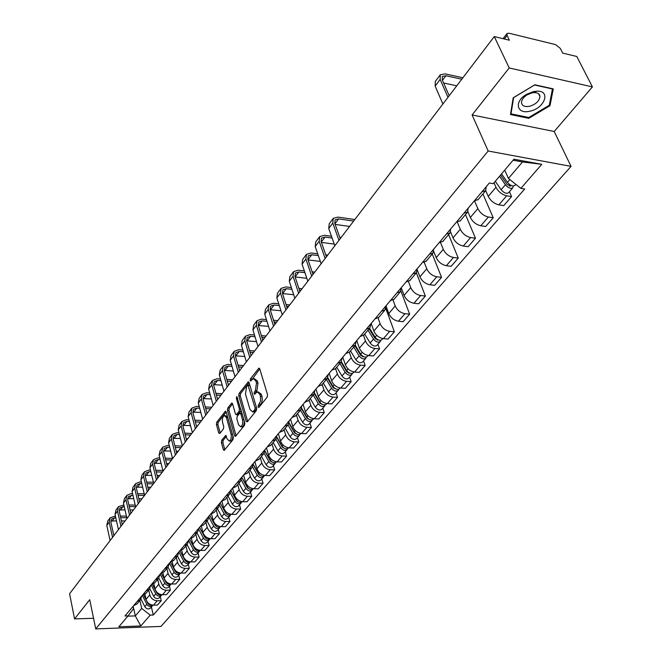 <?xml version="1.0" encoding="UTF-8"?>
<svg xmlns="http://www.w3.org/2000/svg" width="662" height="662" viewBox="0 0 662 662"><rect width="100%" height="100%" fill="white"/><g stroke="black" fill="none" stroke-linecap="round" stroke-linejoin="round"><path stroke-width="0.99" d="M258.048 407.089L258.892 407.428L267.191 397.109L267.539 394.676L259.744 368.833L258.925 368.113L250.418 378.863L250.186 380.534L250.749 381.039L253.248 378.581L255.846 380.907L256.484 383.041L255.383 390.721L254.332 392.053L254.092 393.733L254.671 394.246L257.17 391.83L259.818 394.196L260.464 396.356L260.605 401.139L258.288 405.401L258.048 407.089M221.712 440.271L221.389 442.572L223.359 449.697L224.145 450.458L232.999 439.609L233.33 437.276L226.189 411.938L225.428 411.21L216.731 422.224L216.408 424.507L218.75 432.981L219.842 433.478L223.425 428.926L223.748 426.618L222.573 422.397C222.01 419.013 222.597 416.729 224.335 415.546L226.396 417.515L231.079 434.181C231.659 437.59 231.071 439.882 229.325 441.058L227.207 439.03L225.651 435.488L221.712 440.271L223.202 440.329L222.879 442.63L224.84 449.746L223.359 449.697M472.105 114.965L554.202 131.49L592.416 86.904L509.202 67.946L472.105 114.965L488.175 151.01L95.733 628.9L89.726 599.689L74.566 618.912L69.584 593.74L494.282 36.576L509.384 40.217L507.084 35.45L504.345 39M509.202 67.946L494.282 36.576M246.156 421.297L247.323 421.802L256.318 410.622L256.666 408.214L249.078 382.537L248.283 381.808L239.106 393.418L238.775 395.768L246.156 421.297L247.671 421.371L240.273 395.859L238.775 395.768M244.51 425.302L235.415 436.44L234.613 435.679L227.447 410.324L227.778 408.007L231.774 403.042L232.552 403.77L235.473 414.023L236.268 414.76L239.081 411.375L239.412 409.017L236.334 398.325L236.814 396.497L244.841 422.935L244.51 425.302M592.416 86.904L576.809 56.493L562.683 53.084L560.317 48.409L555.583 44.611L508.979 33.208L507.067 33.481L507.084 35.45M554.202 131.49L571.049 166.377L160.957 626.426L95.733 628.9M74.566 618.912L93.549 618.275M486.28 186.659L485.61 190.739L482.044 191.699M485.726 190.615L488.25 196.382C490.625 200.859 494.158 203.681 498.842 204.848L506.662 195.786C501.953 194.595 498.395 191.748 495.987 187.263L494.017 182.795M506.662 195.786L511.569 196.597L509.401 191.748M474.298 200.892L478.221 199.502M498.842 204.848L503.741 205.625L511.569 196.597M468.208 208.133L467.48 212.221L463.921 213.23M482.896 193.949L493.231 217.748L488.357 217.004C483.69 215.87 480.19 213.073 477.856 208.613L474.546 200.909M456.424 222.134L460.338 220.694M467.91 211.683L470.351 217.45C472.66 221.894 476.135 224.666 480.786 225.775L485.651 226.495L493.231 217.748M450.698 228.936L449.928 233.032L446.37 234.075M465.494 214.587L475.465 238.237L470.624 237.55C465.998 236.475 462.556 233.727 460.289 229.3L457.31 222.151M439.113 242.697L443.019 241.216M450.615 232.006L453.023 237.857C455.257 242.275 458.683 245.006 463.292 246.057L468.117 246.719L475.465 238.237M433.734 249.094L432.923 253.19L429.373 254.274M448.613 234.588L458.253 258.097L453.445 257.468C448.853 256.451 445.46 253.745 443.267 249.351L440.553 242.648M422.339 262.632L426.237 261.109M433.8 251.593L436.217 257.642C438.393 262.028 441.761 264.709 446.337 265.71L451.128 266.323L458.253 258.097M417.283 268.631L416.431 272.727L412.898 273.853M432.245 253.993L441.554 277.361L436.788 276.774C432.236 275.814 428.893 273.141 426.758 268.78L424.268 262.45M406.079 281.954L409.968 280.39M417.441 270.435L419.923 276.832C422.033 281.176 425.36 283.824 429.886 284.768L434.644 285.33L441.554 277.361M401.338 287.581L400.444 291.677L396.919 292.836M416.357 272.818L425.36 296.038L420.627 295.509C416.117 294.59 412.823 291.967 410.746 287.639L408.437 281.59M390.307 300.697L394.188 299.1M401.47 288.45L404.118 295.442C406.17 299.762 409.439 302.368 413.932 303.262L418.649 303.775L425.36 296.038M385.863 305.976L384.936 310.064L381.42 311.248M400.924 291.073L409.646 314.169L404.945 313.689C400.469 312.812 397.225 310.23 395.206 305.935L393.046 300.118M374.998 318.877L378.871 317.247M385.954 305.861L388.768 313.515C390.762 317.793 393.989 320.367 398.45 321.219L403.133 321.682L409.646 314.169M370.836 323.826L369.876 327.913L366.376 329.122M385.83 308.509L394.378 331.778L389.719 331.339C385.284 330.512 382.082 327.963 380.12 323.693L378.076 318.05M360.145 336.528L364.001 334.873M371.15 323.453L373.873 331.058C375.809 335.311 378.987 337.843 383.406 338.646L388.056 339.068L394.378 331.778M356.247 341.162L355.254 345.241L351.77 346.483M377.903 344.265L379.558 348.874L374.932 348.477C370.53 347.691 367.377 345.183 365.465 340.955L363.512 335.419M345.713 353.673L349.561 351.985M356.76 340.549L359.392 348.104C361.278 352.325 364.414 354.815 368.8 355.585L373.409 355.966L379.558 348.874M342.072 358.001L341.054 362.073L337.579 363.339M363.554 360.914L365.151 365.49L360.558 365.134C356.197 364.39 353.086 361.915 351.232 357.72L349.346 352.242M331.695 370.331L335.526 368.618M342.775 357.174L345.324 364.671C347.161 368.858 350.256 371.316 354.6 372.044L359.176 372.383L365.151 365.49M328.294 374.378L327.243 378.441L323.784 379.731M349.594 377.1L351.141 381.651L346.59 381.329C342.262 380.625 339.201 378.184 337.388 374.013L335.56 368.585M318.066 386.525L321.889 384.788M329.171 373.327L331.645 380.774C333.433 384.928 336.486 387.353 340.789 388.048L345.332 388.346L351.141 381.651M314.897 390.299L313.821 394.345L310.379 395.661M336.023 392.847L337.521 397.357L333.003 397.084C328.716 396.406 325.687 394.006 323.925 389.868L322.162 384.473M304.818 402.264L308.624 400.51M315.948 389.049L318.339 396.447C320.085 400.568 323.089 402.959 327.359 403.613L331.869 403.878L337.521 397.357M301.864 405.781L300.763 409.828L297.337 411.152M322.816 408.164L324.264 412.649L319.779 412.401C315.534 411.764 312.547 409.397 310.826 405.285L309.113 399.931M291.925 417.581L295.715 415.81M303.072 404.341L305.397 411.69C307.094 415.777 310.064 418.136 314.293 418.756L318.77 418.988L324.264 412.649M289.178 420.85L288.061 424.88L284.652 426.229M309.957 423.076L311.372 427.528L306.92 427.313C302.7 426.709 299.762 424.367 298.082 420.296L296.427 414.975M279.389 432.485L283.162 430.697M290.544 419.228L292.794 426.527C294.449 430.59 297.379 432.915 301.574 433.502L306.018 433.701L311.372 427.528M276.832 435.522L275.698 439.535L272.297 440.9M297.445 437.59L298.81 442.017L294.391 441.835C290.213 441.256 287.308 438.947 285.67 434.909L284.064 429.621M267.175 446.991L270.932 445.187M278.338 433.726L280.522 440.975C282.136 445.005 285.032 447.297 289.195 447.86L293.597 448.025L298.81 442.017M264.808 449.804L263.658 453.809L260.274 455.191M285.256 451.732L286.58 456.126L282.194 455.969C278.048 455.431 275.185 453.147 273.588 449.142L272.024 443.888M255.284 461.124L259.024 459.304M266.447 447.851L268.565 455.051C270.146 459.047 273.001 461.315 277.13 461.844L281.499 461.985L286.58 456.126M253.091 463.723L251.924 467.711L248.564 469.11M273.373 465.51L274.656 469.871L270.311 469.747C266.198 469.234 263.368 466.983 261.813 463.003L260.298 457.79M243.699 474.886L247.423 473.049M254.862 461.621L256.922 468.762C258.461 472.734 261.283 474.968 265.371 475.465L269.707 475.581L274.656 469.871M241.68 477.285L240.496 481.257L237.153 482.664M261.796 478.94L263.046 483.268L258.726 483.169C254.655 482.689 251.858 480.463 250.335 476.516L248.862 471.336M232.412 488.299L236.119 486.454M243.575 475.035L245.569 482.135C247.075 486.065 249.855 488.275 253.918 488.746L258.221 488.837L263.046 483.268M230.558 490.501L229.358 494.464L226.032 495.879M250.509 492.032L251.717 496.334L247.439 496.26C243.393 495.797 240.629 493.612 239.148 489.69L237.724 484.551M221.406 501.374L225.097 499.512M232.61 488.283L234.497 495.168C235.97 499.074 238.717 501.25 242.739 501.697L247.009 501.763L251.717 496.334M219.71 503.393L218.493 507.34L215.183 508.772M239.495 504.808L240.67 509.07L236.425 509.028C232.412 508.59 229.689 506.43 228.241 502.541L226.851 497.435M210.673 514.126L214.347 512.256M221.935 501.316L223.706 507.878C225.138 511.759 227.852 513.911 231.849 514.333L236.086 514.366L240.67 509.07M209.126 515.971L207.893 519.902L204.608 521.333M228.754 517.262L229.896 521.507L225.684 521.474C221.704 521.068 219.014 518.934 217.599 515.069L216.251 510.005M200.205 526.563L203.863 524.685M211.517 514.01L213.172 520.282C214.571 524.13 217.252 526.257 221.216 526.654L225.419 526.671L229.896 521.507M198.799 528.235L197.557 532.149L194.289 533.597M218.27 529.426L219.387 533.63L215.2 533.63C211.252 533.241 208.596 531.131 207.206 527.3L205.899 522.268M189.994 538.694L193.627 536.808M201.339 526.373L202.886 532.389C204.26 536.203 206.908 538.305 210.839 538.686L215.009 538.678L219.387 533.63M188.72 540.209L187.47 544.106L184.218 545.562M208.034 541.293L209.118 545.471L204.963 545.488C201.058 545.124 198.426 543.039 197.069 539.24L195.795 534.242M180.031 550.536L183.639 548.649M191.392 538.413L192.857 544.205C194.198 547.995 196.813 550.064 200.71 550.42L204.848 550.395L209.118 545.471M178.881 551.901L177.623 555.782L174.387 557.247M198.046 552.886L199.096 557.032L194.976 557.073C191.095 556.725 188.496 554.665 187.172 550.892L185.931 545.935M170.291 562.104L173.891 560.209M181.669 550.155L183.051 555.741C184.367 559.506 186.949 561.55 190.813 561.889L194.926 561.839L199.096 557.032M169.273 563.321L167.999 567.185L164.78 568.65M188.281 564.206L189.307 568.327L185.211 568.385C181.371 568.054 178.798 566.027 177.507 562.278L176.299 557.346M160.792 573.391L164.366 571.496M172.17 561.608L173.485 567.011C174.768 570.743 177.325 572.771 181.156 573.085L185.236 573.027L189.307 568.327M159.881 574.475L158.607 578.315L155.405 579.788M178.748 575.27L179.741 579.358L175.678 579.432C171.863 579.126 169.323 577.115 168.057 573.4L166.89 568.509M151.507 584.43L155.065 582.519M162.885 572.779L164.126 578.025C165.384 581.732 167.916 583.735 171.715 584.033L175.761 583.95L179.741 579.358M150.713 585.365L149.43 589.197L146.244 590.678M169.422 586.077L170.399 590.14L166.369 590.231C162.579 589.941 160.072 587.955 158.83 584.265L157.688 579.407M142.438 595.204L145.971 593.293M153.799 583.677L154.991 588.791C156.215 592.465 158.715 594.443 162.488 594.724L166.501 594.625L170.399 590.14M141.751 596.023L140.46 599.83L137.291 601.311M160.312 596.644L161.263 600.674L157.258 600.782C153.51 600.517 151.019 598.547 149.811 594.89L148.693 590.065M133.567 605.738L137.084 603.827M144.912 594.319L146.054 599.309C147.254 602.966 149.728 604.919 153.468 605.184L157.457 605.068L161.263 600.674M504.709 170.142L508.433 178.434L522.5 161.95L513.083 160.229M127.84 616.157L135.305 615.908L141.693 608.411L150.2 615.139L140.799 625.962L118.862 626.782L128.08 615.867L124.961 615.974L489.359 183.002L493.273 183.672L513.935 159.219L541.748 164.333L520.87 188.364L508.433 178.434M150.2 615.139L153.261 615.039L524.668 189.009L520.87 188.364M488.175 151.01L571.049 166.377M528.822 118.316L550.006 105.688L553.275 88.89L534.788 84.777L513.182 97.827L510.493 114.551L528.822 118.316L528.4 117.422M133.153 606.235L135.305 615.908L140.799 625.962M133.045 606.367L133.55 608.659L128.08 615.867M141.693 608.411L139.905 600.484M151.408 606.98L153.261 615.039M541.748 164.333L522.5 161.95M549.435 104.522L550.006 105.688M259.496 406.675L261.622 402.885L262.301 400.005L261.987 396.455L260.464 396.356M258.197 391.896L261.341 394.295L261.987 396.455M254.282 378.656L257.369 381.006L258.006 383.141L256.906 390.82L255.532 393.286M259.769 368.899L251.618 380.054M249.102 382.603L240.612 393.509L240.273 395.859M254.878 409.654L255.118 407.974L247.919 384.936L246.57 386.534L245.494 394.122L249.988 409.488L252.619 411.888L254.878 409.654L256.401 409.737L256.699 408.355M249.905 385.317L248.142 384.953M253.149 411.913L255.292 411.119L253.769 411.036M256.401 409.737L255.292 411.119M234.613 435.679L236.111 435.745L228.936 410.399L227.447 410.324M232.569 403.837L229.259 408.082L228.936 410.399M237.476 414.826L240.579 411.45L241.009 409.646M238.535 424.747L240.695 426.767C242.499 425.558 243.103 423.225 242.507 419.774L240.803 413.833L239.652 413.353L237.178 416.481L236.847 418.823L238.535 424.747M241.415 426.808L242.201 426.841C243.782 425.923 244.452 423.879 244.204 420.718M242.118 413.485L240.298 413.105M226.437 436.266L223.202 440.329M230.078 441.091L230.815 441.115C232.288 440.296 232.95 438.376 232.792 435.364M227.521 416.671L225.08 415.587M226.214 412.004L218.203 422.29L217.881 424.574L220.214 432.998M500.596 175.008L507.2 184.532L510.725 186.039L510.956 185.36M499.545 176.257L505.412 184.731C508.126 187.884 510.576 188.927 512.752 187.859L513.182 185.989M495.292 181.289L501.134 189.737C503.832 192.882 506.273 193.925 508.449 192.849L508.631 192.642M501.556 173.866L507.448 182.348C510.17 185.509 512.62 186.552 514.796 185.492L514.978 185.286M461.786 79.208L445.898 75.749L442.348 76.395L442.249 79.879L449.2 95.717M447.975 97.322L440.147 79.423L440.28 74.748L445.071 73.879L462.887 77.76M442.903 103.984L435.149 86.11L435.306 81.426L439.973 75.162M456.763 85.803L443.614 82.99M533.365 91.613L526.298 94.492C513.762 101.683 516.815 114.6 529.89 111.175C544.752 108.386 551.214 90.239 536.692 91.174L533.365 91.613M531.917 92.887L527.093 94.848C523.493 97.182 521.623 99.747 521.482 102.536C521.937 105.87 524.627 107.12 529.55 106.284C535.781 104.373 539.257 101.154 539.969 96.635C539.745 93.954 537.817 92.606 534.184 92.589L531.917 92.887M549.294 105.258L528.764 117.497L511.006 113.847L513.621 97.637L534.54 84.993L552.447 88.973L549.294 105.258M510.716 113.21L511.006 113.847M369.106 328.824L375.238 338.721L378.407 339.97M367.998 330.139L373.509 339.06C375.826 341.948 378.076 342.775 380.253 341.542L380.84 340.235M364.663 334.087L370.149 342.99C372.458 345.87 374.7 346.689 376.885 345.456L377.075 345.233M371.068 330.686L372.168 333.764M369.57 328.269L375.097 337.198C377.423 340.094 379.674 340.922 381.858 339.689L382.048 339.465M354.849 345.73L360.84 355.535L363.91 356.81M353.723 347.053L359.118 355.891C361.394 358.754 363.62 359.557 365.805 358.308L366.384 357.05M350.488 350.885L355.858 359.714C358.125 362.561 360.351 363.364 362.519 362.106L362.718 361.882M357.232 348.469L358.183 351.191M349.197 352.424L355.254 345.241L360.666 354.087C362.95 356.942 365.176 357.753 367.352 356.504L367.551 356.28M340.98 362.164L346.847 371.887L349.809 373.169M339.854 363.496L345.142 372.259C347.376 375.081 349.577 375.867 351.754 374.601L352.341 373.385M336.71 367.22L341.964 375.966C344.19 378.788 346.392 379.566 348.56 378.3L348.758 378.076M343.752 365.705L344.571 368.113M341.352 361.733L346.64 370.497C348.882 373.327 351.092 374.113 353.26 372.847L353.45 372.632M353.657 221.058L338.596 218.915L335.129 219.858L334.773 223.359L340.251 238.651M338.952 240.356L332.779 223.077L333.267 218.369L337.943 217.103L354.832 219.519M334.84 245.751L328.724 228.506L329.221 223.797L332.936 218.816M349.569 226.429L335.146 224.41M332.101 238.047L324.976 237.095L321.525 238.063L321.128 241.564L326.432 256.773M325.133 258.486L319.158 241.307L319.688 236.607L324.339 235.291L331.463 236.243M321.128 263.733L315.211 246.587L315.749 241.887L319.349 237.046M339.788 237.36L341.096 237.542M334.244 244.088L321.426 242.408M318.323 255.598L311.728 254.771L308.285 255.772L307.871 259.272L313.002 274.391M311.694 276.112L305.91 259.032L306.473 254.332L311.115 252.983L317.71 253.811M307.805 281.218L302.071 264.163L302.65 259.471L306.142 254.779M325.754 254.82L327.74 255.069M320.334 261.416L308.087 259.918M304.942 272.686L298.835 271.974L295.409 273.001L294.971 276.493L299.944 291.528M298.628 293.258L293.026 276.269L293.622 271.585L298.239 270.195L304.338 270.907M294.847 298.223L289.294 281.267L289.898 276.584L293.291 272.032M312.133 271.817L314.731 272.123M306.82 278.297L295.12 276.956M313.548 273.687L312.737 273.588M327.5 378.159L333.243 387.783L336.097 389.082M326.366 379.483L331.538 388.164C333.739 390.961 335.915 391.73 338.083 390.456L338.671 389.281M323.304 383.108L328.451 391.772C330.644 394.569 332.82 395.322 334.989 394.047L335.179 393.824M330.603 382.429L331.298 384.531M327.798 377.721L333.003 386.451C335.204 389.256 337.388 390.017 339.556 388.743L339.747 388.528M291.934 289.327L286.282 288.715L282.881 289.774L282.409 293.258L287.234 308.202M285.918 309.932L280.481 293.051L281.11 288.367L285.711 286.944L291.354 287.556M282.235 314.764L276.848 297.908L277.486 293.233L280.779 288.822M298.901 288.384L302.079 288.731M293.705 294.739L282.508 293.556M300.879 290.295L299.489 290.146M314.351 393.667L320.003 403.249L322.75 404.556M313.242 395.032L318.314 403.646C320.474 406.41 322.634 407.155 324.794 405.872L325.381 404.73M310.263 398.565L315.311 407.155C317.462 409.919 319.614 410.655 321.773 409.373L321.972 409.149M317.785 398.673L318.372 400.485M314.582 393.236L319.738 401.975C321.897 404.747 324.057 405.492 326.225 404.209L326.416 403.986M279.29 305.546L274.068 305.017L270.675 306.101L270.187 309.576L274.862 324.438M273.538 326.167L268.276 309.386L268.938 304.719L273.505 303.254L278.727 303.784M269.955 330.876L264.734 314.119L265.404 309.452L268.598 305.165M286.05 304.528L289.749 304.901M280.953 310.768L270.237 309.725M288.549 306.473L286.613 306.283M301.533 408.711L307.118 418.301L309.75 419.609M300.474 410.175L305.439 418.707C307.557 421.446 309.7 422.174 311.852 420.875L312.439 419.774M297.569 413.609L302.517 422.124C304.628 424.863 306.763 425.575 308.922 424.284L309.113 424.061M305.281 414.437L305.778 415.993M301.698 408.288L306.82 417.085C308.947 419.832 311.09 420.552 313.25 419.261L313.44 419.038M266.985 321.343L262.169 320.896L258.792 321.997L258.279 325.464L262.814 340.235M261.49 341.973L256.384 325.29L257.071 320.631L261.622 319.142L266.438 319.597M257.998 346.557L252.942 329.908L253.637 325.249L256.74 321.087M273.555 320.267L277.742 320.656M268.565 326.399L258.288 325.472M276.542 322.237L274.101 322.005M289.013 423.299L294.573 432.956L297.097 434.264M288.036 424.913L292.902 433.37C294.995 436.084 297.114 436.788 299.257 435.488L299.836 434.421M285.214 428.256L290.064 436.697C292.141 439.403 294.251 440.106 296.402 438.807L296.593 438.583M293.092 429.762L293.489 431.078M289.128 422.894L294.259 431.789C296.344 434.504 298.463 435.215 300.614 433.916L300.805 433.693M276.79 437.45L282.36 447.231L284.768 448.538M275.93 439.278L280.696 447.653C282.748 450.334 284.85 451.029 286.994 449.713L287.565 448.679M273.174 442.53L277.932 450.896C279.976 453.569 282.062 454.256 284.205 452.949L284.403 452.725M281.193 444.665L281.515 445.741M276.857 437.061L282.012 446.114C284.072 448.803 286.166 449.49 288.309 448.182L288.508 447.959M264.841 451.17L270.46 461.133L272.744 462.432M264.121 453.238L268.805 461.563C270.824 464.219 272.901 464.898 275.044 463.574L275.607 462.572M261.449 456.432L266.107 464.724C268.118 467.38 270.195 468.042 272.322 466.727L272.521 466.503M269.575 459.155L269.831 460.016M264.866 450.797L270.088 460.065C272.115 462.73 274.192 463.4 276.327 462.084L276.517 461.861M253.149 464.443L258.867 474.687L261.027 475.97M252.586 466.818L257.22 475.117C259.206 477.757 261.267 478.411 263.393 477.087L263.956 476.11M250.013 469.979L254.589 478.204C256.566 480.827 258.619 481.481 260.745 480.157L260.944 479.933M258.246 473.256L258.437 473.909M253.132 464.103L258.47 473.661C260.456 476.301 262.516 476.954 264.651 475.63L264.825 475.432M241.688 477.277L247.555 487.894L249.591 489.168M241.332 480.016L245.925 488.341C247.878 490.947 249.913 491.585 252.04 490.261L252.594 489.309M238.866 483.194L243.359 491.345C245.304 493.943 247.34 494.58 249.458 493.248L249.648 493.024M247.174 486.975L247.307 487.447M241.762 477.186L247.141 486.918C249.102 489.524 251.138 490.17 253.265 488.837L253.265 488.837M230.765 490.252L236.533 500.778L238.436 502.028M230.335 492.859L234.911 501.225C236.831 503.807 238.85 504.436 240.96 503.103L241.514 502.177M227.993 496.078L232.403 504.154C234.323 506.736 236.334 507.357 238.444 506.025L238.643 505.801M230.815 490.194L236.094 499.843C238.022 502.425 240.041 503.054 242.16 501.722L242.16 501.722M220.115 502.905L225.775 513.348L227.546 514.573M219.585 505.354L224.161 513.803C226.056 516.36 228.059 516.972 230.161 515.632L230.707 514.73M217.393 508.648L221.72 516.658C223.607 519.215 225.601 519.819 227.703 518.478L227.893 518.255M220.14 502.88L225.32 512.446C227.198 514.995 229.193 515.615 231.303 514.308M214.96 525.016L216.904 526.803M209.084 517.502L213.677 526.075C215.539 528.607 217.525 529.203 219.618 527.862L220.156 526.985M207.04 520.911L211.294 528.864C213.156 531.387 215.125 531.983 217.219 530.643L217.417 530.419M209.713 515.268L214.802 524.751C216.606 527.225 218.559 527.854 220.661 526.629M204.889 537.304L206.511 538.736M198.807 529.327L203.441 538.049C205.278 540.556 207.239 541.135 209.324 539.795L209.862 538.942M196.937 532.893L201.116 540.771C202.944 543.27 204.906 543.85 206.991 542.509L207.181 542.286M199.543 527.349L204.541 536.758C206.271 539.166 208.182 539.803 210.276 538.661M194.992 549.195L196.349 550.37M188.744 540.813L193.445 549.741C195.257 552.224 197.202 552.795 199.279 551.446L199.808 550.61M187.065 544.586L191.177 552.398C192.981 554.88 194.918 555.443 196.995 554.102L197.185 553.879M189.613 539.158L194.529 548.475C196.175 550.825 198.046 551.463 200.131 550.403M185.31 560.764L186.403 561.707M178.881 551.959L183.688 561.161C185.476 563.619 187.404 564.173 189.473 562.832L189.994 562.013M177.433 556.006L181.471 563.751C183.25 566.209 185.17 566.763 187.238 565.422L187.429 565.199M179.907 550.676L184.739 559.928C186.32 562.212 188.149 562.857 190.217 561.864M175.893 572.109L176.638 572.754M169.414 563.147L174.156 572.316C175.918 574.748 177.821 575.295 179.882 573.946L180.395 573.151M168.016 567.168L171.988 574.848C173.742 577.281 175.645 577.827 177.706 576.478L177.896 576.254M170.506 562.079L175.182 571.107C176.696 573.333 178.475 573.987 180.536 573.069M160.179 574.128L164.838 583.214C166.576 585.63 168.462 586.16 170.515 584.811L171.028 584.033M158.822 578.083L162.72 585.696C164.449 588.104 166.336 588.634 168.388 587.285L168.578 587.062M161.363 573.317L165.839 582.039C167.287 584.198 169.033 584.852 171.069 584.008M151.143 584.852L155.736 593.864C157.44 596.263 159.319 596.785 161.363 595.436L161.842 594.708M149.819 588.733L153.658 596.288C155.363 598.68 157.242 599.201 159.277 597.852L159.468 597.629M152.409 584.273L156.712 592.713C158.102 594.815 159.799 595.477 161.809 594.708M142.313 595.345L146.832 604.282C148.52 606.657 150.373 607.17 152.409 605.821L152.856 605.167M141.006 599.127L144.804 606.657C146.484 609.023 148.338 609.528 150.373 608.179L150.564 607.956M143.646 594.956L146.418 600.451M146.865 601.328L147.791 603.156C149.115 605.2 150.77 605.862 152.756 605.159M255.019 336.751L250.575 336.362L247.216 337.488L246.686 340.947L251.08 355.626M249.756 357.372L244.799 340.789L245.519 336.147L250.046 334.624L254.489 335.013M246.355 361.833L241.44 345.283L242.168 340.64L245.18 336.594M261.399 335.609L266.033 336.015M256.5 341.633L246.653 340.831M264.833 337.595L261.929 337.347M243.368 351.77L239.272 351.448L235.929 352.589L235.382 356.04L239.652 370.629M238.32 372.375L233.512 355.891L234.257 351.257L238.759 349.71L242.855 350.041M235.01 376.719L230.244 360.277L230.988 355.643L233.918 351.712M249.566 350.579L254.63 350.984M244.775 356.495L235.316 355.808M253.422 352.565L250.087 352.3M232.023 366.417L228.249 366.144L224.931 367.311L224.36 370.745L228.506 385.251M227.182 386.989L222.506 370.621L223.276 365.995L227.761 364.423L231.526 364.704M223.946 391.234L219.321 374.891L220.09 370.273L222.937 366.45M238.055 365.176L243.5 365.581M233.347 370.993L224.277 370.414M242.292 367.162L238.56 366.897M220.967 380.716L217.508 380.485L214.207 381.668L213.619 385.094L217.641 399.5M216.308 401.246L211.782 384.978L212.568 380.369L217.028 378.772L220.479 379.003M213.164 405.384L208.662 389.14L209.457 384.539L212.229 380.824M226.843 379.434L232.652 379.814M222.225 385.143L213.512 384.655M231.435 381.403L227.331 381.13M210.193 394.66L207.024 394.469L203.739 395.669L203.135 399.087L207.049 413.402M205.716 415.148L201.314 398.979L202.117 394.387L206.552 392.773L209.722 392.963M202.638 419.187L198.277 403.042L199.088 398.458L201.778 394.842M215.92 393.336L222.06 393.708M211.385 398.963L203.019 398.565M220.843 395.297L216.391 395.032M199.692 408.28L196.796 408.123L193.519 409.331L192.907 412.74L196.705 426.973M195.373 428.711L191.095 412.649L191.922 408.073L196.341 406.435L199.229 406.592M192.377 432.65L188.132 416.613L188.968 412.045L191.583 408.528M205.278 406.923L211.724 407.271M207.512 412.798L206.867 412.765M200.818 412.451L192.783 412.136M210.508 408.859L205.733 408.603M189.448 421.578L186.808 421.446L183.556 422.67L182.919 426.063L186.618 440.205M185.286 441.951L181.131 425.98L181.976 421.429L186.361 419.766L189.001 419.898M182.356 445.791L178.235 429.853L179.088 425.302L181.636 421.884M194.893 420.188L201.629 420.511M197.483 425.947L196.424 425.898M190.515 425.625L182.795 425.385M200.421 422.099L195.34 421.86M179.452 434.562L177.052 434.462L173.816 435.695L173.171 439.08L176.762 453.131M175.438 454.877L171.392 439.005L172.261 434.462L176.622 432.791L179.021 432.898M172.575 458.625L168.57 442.787L169.439 438.252L171.921 434.917M184.772 433.147L191.773 433.444M187.702 438.79L186.229 438.724M180.469 438.492L173.047 438.327M190.565 435.033L185.203 434.802M169.695 447.247L167.527 447.173L164.308 448.422L163.655 451.79L167.147 465.75M165.823 467.488L161.892 451.724L162.769 447.198L167.114 445.509L169.282 445.592M163.026 471.154L159.128 455.423L160.014 450.896L162.43 447.653M174.892 445.807L182.141 446.072M178.136 451.335L176.291 451.269M170.664 451.07L163.522 450.971M180.933 447.661L175.314 447.454M160.179 459.651L158.218 459.585L155.024 460.851L154.354 464.203L157.755 478.072M156.422 479.818L152.599 464.153L153.501 459.643L157.813 457.938L159.765 458.005M153.7 483.392L149.902 467.761L150.804 463.259L153.162 460.098M165.252 458.178L172.525 458.41M168.793 463.59L166.592 463.524M161.098 463.359L154.229 463.326M171.524 460.007L165.665 459.817M150.878 471.766L149.124 471.725L145.946 472.991L145.268 476.334L148.569 490.12M147.245 491.858L143.53 476.292L144.44 471.799L148.735 470.086L150.481 470.128M144.581 495.35L140.89 479.818L141.809 475.333L144.101 472.254M155.843 470.277L162.852 470.467M159.658 475.573L157.126 475.515M151.755 475.374L145.144 475.399M162.331 472.072L156.24 471.907M141.792 483.616L140.236 483.583L137.075 484.865L136.389 488.192L139.599 501.887M138.275 503.625L134.659 488.159L135.586 483.69L139.856 481.953L141.411 481.994M135.677 507.042L132.086 491.609L133.012 487.141L135.247 484.137M146.65 482.102L153.418 482.259M150.729 487.29L147.883 487.232M142.628 487.133L136.264 487.207M153.344 483.864L147.038 483.732M132.921 495.201L128.403 496.475L127.7 499.785L130.836 513.389M129.512 515.127L125.987 499.76L126.93 495.308L131.167 493.562L132.541 493.587M126.963 518.47L123.471 503.128L124.406 498.685L126.591 495.755M137.671 493.678L144.208 493.786M141.991 498.751L138.855 498.701M133.716 498.618L127.584 498.751M144.548 495.399L138.052 495.292M124.241 506.538L119.921 507.82L119.21 511.122L122.255 524.643M120.939 526.373L117.505 511.105L118.457 506.67L123.877 504.932M118.448 529.641L115.047 514.399L115.999 509.972L118.126 507.125M128.9 504.998L135.214 505.073M133.451 509.955L130.033 509.922M125.002 509.864L119.102 510.038M135.586 506.67L129.272 506.596M115.767 517.626L111.621 518.925L110.902 522.21L113.872 535.641M112.557 537.37L109.213 522.202L110.173 517.783L115.411 516.029M110.115 540.564L106.805 525.429L107.765 521.019L109.842 518.238M120.327 516.07L126.425 516.12M125.093 520.92L121.411 520.903M116.487 520.87L110.802 521.085M126.79 517.709L120.683 517.659M162.488 594.724L166.369 590.231M171.715 584.033L175.678 579.432M181.156 573.085L185.211 568.385M190.813 561.889L194.976 557.073M200.71 550.42L204.963 545.488M210.839 538.686L215.2 533.63M221.216 526.654L225.684 521.474M231.849 514.333L236.425 509.028M242.739 501.697L247.439 496.26M253.918 488.746L258.726 483.169M265.371 475.465L270.311 469.747M277.13 461.844L282.194 455.969M289.195 447.86L294.391 441.835M301.574 433.502L306.92 427.313M314.293 418.756L319.779 412.401M327.359 403.613L333.003 397.084M340.789 388.048L346.59 381.329M354.6 372.044L360.558 365.134M368.8 355.585L374.932 348.477M383.406 338.646L389.719 331.339M398.45 321.219L404.945 313.689M413.932 303.262L420.627 295.509M429.886 284.768L436.788 276.774M446.337 265.71L453.445 257.468M463.292 246.057L470.624 237.55M480.786 225.775L488.357 217.004M153.468 605.184L157.258 600.782M146.054 599.309L149.811 594.89M154.991 588.791L158.83 584.265M164.126 578.025L168.057 573.4M173.485 567.011L177.507 562.278M183.051 555.741L187.172 550.892M192.857 544.205L197.069 539.24M202.886 532.389L207.206 527.3M213.172 520.282L217.599 515.069M223.706 507.878L228.241 502.541M234.497 495.168L239.148 489.69M245.569 482.135L250.335 476.516M256.922 468.762L261.813 463.003M268.565 455.051L273.588 449.142M280.522 440.975L285.67 434.909M292.794 426.527L298.082 420.296M305.397 411.69L310.826 405.285M318.339 396.447L323.925 389.868M331.645 380.774L337.388 374.013M345.324 364.671L351.232 357.72M359.392 348.104L365.465 340.955M373.873 331.058L380.12 323.693M388.768 313.515L395.206 305.935M404.118 295.442L410.746 287.639M419.923 276.832L426.758 268.78M436.217 257.642L443.267 249.351M453.023 237.857L460.289 229.3M470.351 217.45L477.856 208.613M488.25 196.382L495.987 187.263M260.878 404.168L259.355 404.077M261.341 394.295L259.818 394.196M255.846 392.152L254.332 392.053M256.906 390.82L255.383 390.721M258.006 383.141L256.484 383.041M257.369 381.006L255.846 380.907M251.932 378.962L250.418 378.863M259.595 368.486L258.544 368.411M259.81 405.492L258.288 405.401M240.612 393.509L239.106 393.418M248.92 382.156L247.911 382.09M256.616 408.057L255.118 407.974M249.971 385.541L248.482 385.441M229.259 408.082L227.778 408.007M232.379 403.365L231.427 403.307M238.113 414.577L236.607 414.503M240.579 411.45L239.081 411.375M240.852 409.099L239.412 409.017M237.774 398.408L236.334 398.325M243.955 419.849L242.507 419.774M242.242 413.907L240.803 413.833M226.23 435.77L225.32 435.737M232.478 434.247L231.079 434.181M227.786 417.581L226.396 417.515M220.181 433.039L218.75 432.981M217.881 424.574L216.408 424.507M218.203 422.29L216.731 422.224M226.015 411.516L225.088 411.466M222.879 442.63L221.389 442.572M510.443 185.079L509.475 186.204M505.412 184.731L501.134 189.737M509.839 179.551L507.448 182.348M435.149 86.11L440.147 79.423M442.456 80.342L445.898 75.749M377.721 339.647L377.266 340.177M373.509 339.06L370.149 342.99M376.719 335.303L375.097 337.198M363.248 356.504L362.842 356.975M359.118 355.891L355.858 359.714M362.188 352.308L360.666 354.087M349.188 372.88L348.824 373.302M345.142 372.259L341.964 375.966M348.063 368.833L346.64 370.497M328.724 228.506L332.779 223.077M334.931 223.806L338.596 218.915M315.211 246.587L319.158 241.307M321.285 242.011L324.976 237.095M302.071 264.163L305.91 259.032M308.02 259.711L311.728 254.771M289.294 281.267L293.026 276.269M295.111 276.939L298.835 271.974M331.538 388.164L328.451 391.772M334.327 384.903L333.003 386.451M276.848 297.908L280.481 293.051M282.649 293.564L286.282 288.715M318.314 403.646L315.311 407.155M320.971 400.535L319.738 401.975M264.734 314.119L268.276 309.386M270.526 309.742L274.068 305.017M305.439 418.707L302.517 422.124M307.971 415.736L306.82 417.085M252.942 329.908L256.384 325.29M258.718 325.497L262.169 320.896M292.902 433.37L290.064 436.697M295.326 430.54L294.259 431.789M280.696 447.653L277.932 450.896M283.005 444.955L282.012 446.114M268.805 461.563L266.107 464.724M271.006 458.989L270.088 460.065M257.22 475.117L254.589 478.204M259.322 472.668L258.47 473.661M245.925 488.341L243.359 491.345M247.919 485.999L247.141 486.918M234.911 501.225L232.403 504.154M236.814 498.999L236.094 499.843M224.161 513.803L221.72 516.658M225.974 511.676L225.32 512.446M213.677 526.075L211.294 528.864M215.407 524.047L214.802 524.751M203.441 538.049L201.116 540.771M205.088 536.121L204.541 536.758M193.445 549.741L191.177 552.398M195.017 547.904L194.529 548.475M183.688 561.161L181.471 563.751M185.178 559.415L184.739 559.928M174.156 572.316L171.988 574.848M175.571 570.652L175.182 571.107M164.838 583.214L162.72 585.696M155.736 593.864L153.658 596.288M146.832 604.282L144.804 606.657M241.44 345.283L244.799 340.789M247.207 340.856L250.575 336.362M230.244 360.277L233.512 355.891M235.995 355.817L239.272 351.448M219.321 374.891L222.506 370.621M225.055 370.414L228.249 366.144M208.662 389.14L211.782 384.978M214.389 384.647L217.508 380.485M198.277 403.042L201.314 398.979M203.979 398.532L207.024 394.469M188.132 416.613L191.095 412.649M193.825 412.087L196.796 408.123M178.235 429.853L181.131 425.98M183.904 425.318L186.808 421.446M168.57 442.787L171.392 439.005M174.222 438.236L177.052 434.462M159.128 455.423L161.892 451.724M164.764 450.863L167.527 447.173M149.902 467.761L152.599 464.153M155.52 463.193L158.218 459.585M140.89 479.818L143.53 476.292M146.484 475.25L149.124 471.725M132.086 491.609L134.659 488.159M137.655 487.033L140.236 483.583M123.471 503.128L125.987 499.76M129.016 498.552L131.548 495.184M115.047 514.399L117.505 511.105M120.575 509.823L123.041 506.521M106.805 525.429L109.213 522.202M112.308 520.845L114.725 517.618M136.72 604.257L140.46 599.83M477.873 199.916L485.61 190.739M459.991 221.108L467.48 212.221M442.671 241.638L449.928 233.032M425.881 261.531L432.923 253.19M409.613 280.812L416.431 272.727M393.824 299.522L400.444 291.677M378.507 317.677L384.936 310.064M363.637 335.303L369.876 327.913M335.162 369.057L341.054 362.073M321.525 385.226L327.243 378.441M308.252 400.949L313.821 394.345M295.351 416.241L300.763 409.828M282.79 431.127L288.061 424.88M270.559 445.625L275.698 439.535M258.652 459.734L263.658 453.809M247.05 473.487L251.924 467.711M235.746 486.884L240.496 481.257M224.724 499.951L229.358 494.464M213.975 512.694L218.493 507.34M203.491 525.123L207.893 519.902M193.263 537.246L197.557 532.149M183.275 549.079L187.47 544.106M173.527 560.64L177.623 555.782M164.002 571.927L167.999 567.185M154.701 582.949L158.607 578.315M145.607 593.723L149.43 589.197M503.054 38.694L506.935 33.646M254.142 411.971L252.619 411.888M237.766 414.834L236.268 414.76M242.201 426.841L240.695 426.767M230.815 441.115L229.325 441.058M512.752 187.859L508.449 192.849M515.806 184.317L514.796 185.492M527.093 94.848L526.298 94.492M538.578 93.764L539.969 96.635M534.184 92.589L536.692 91.174M380.253 341.542L376.885 345.456M382.818 338.572L381.858 339.689M365.805 358.308L362.519 362.106M368.213 355.511L367.352 356.504M351.754 374.601L348.56 378.3M354.013 371.978L353.26 372.847M338.083 390.456L334.989 394.047M340.21 387.99L339.556 388.743M324.794 405.872L321.773 409.373M326.788 403.555L326.225 404.209M311.852 420.875L308.922 424.284M313.722 418.707L313.25 419.261M299.257 435.488L296.402 438.807M301.011 433.453L300.614 433.916M286.994 449.713L284.205 452.949M275.044 463.574L272.322 466.727M263.393 477.087L260.745 480.157M252.04 490.261L249.458 493.248M240.96 503.103L238.444 506.025M230.161 515.632L227.703 518.478M219.618 527.862L217.219 530.643M209.324 539.795L206.991 542.509M199.279 551.446L196.995 554.102M189.473 562.832L187.238 565.422M179.882 573.946L177.706 576.478M170.515 584.811L168.388 587.285M161.363 595.436L159.277 597.852M152.409 605.821L150.373 608.179"/></g></svg>
